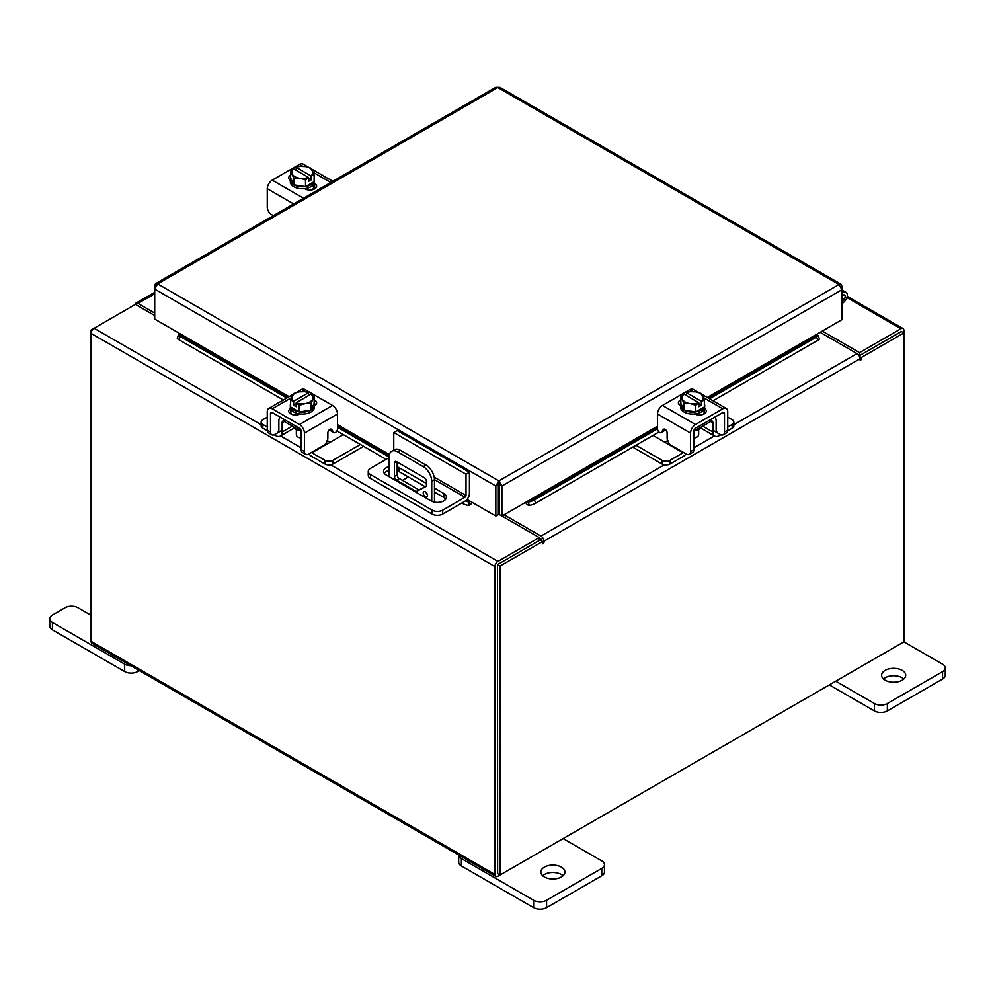<?xml version="1.0" encoding="UTF-8"?>
<svg xmlns="http://www.w3.org/2000/svg" width="995" height="995" viewBox="0 0 995 995"><rect width="100%" height="100%" fill="white"/><g stroke="black" fill="none" stroke-linecap="round" stroke-linejoin="round"><path stroke-width="1.49" d="M561.391 867.118A12.052 6.953 0 0 0 548.27 865.613A12.052 6.953 0 0 0 540.832 872.043A12.052 6.953 0 0 0 544.352 876.956A12.052 6.953 0 0 0 557.486 878.473A12.052 6.953 0 0 0 564.924 872.043A12.052 6.953 0 0 0 561.391 867.118M563.083 875.737A12.052 6.953 0 0 0 561.391 874.518A12.052 6.953 0 0 0 542.673 875.737M461.381 858.561L461.381 865.961A9.154 5.286 180 0 1 458.695 862.217L458.695 854.991A9.154 5.286 0 0 0 461.381 858.561L533.619 900.276A9.154 5.286 0 0 0 546.578 900.276L601.776 868.399A9.154 5.286 0 0 0 604.462 864.667A9.154 5.286 0 0 0 601.776 860.924L563.108 838.598M546.578 900.276L546.578 907.676L601.776 875.799L601.776 868.399M461.381 865.961L533.619 907.676L533.619 900.276M604.462 864.667L604.462 872.055A9.154 5.286 180 0 1 601.776 875.799M546.578 907.676A9.154 5.286 180 0 1 533.619 907.676M91.105 615.271L77.996 607.709A9.154 5.286 0 0 0 65.036 607.709L52.436 614.985A9.154 5.286 0 0 0 49.75 618.728A9.154 5.286 0 0 0 52.436 622.46L124.673 664.175A9.154 5.286 0 0 0 130.855 665.717M137.633 669.623L137.633 671.575L139.312 670.605M52.436 622.46L52.436 629.86L124.673 671.575L124.673 664.175M137.633 671.575A9.154 5.286 180 0 1 124.673 671.575M52.436 629.86A9.154 5.286 180 0 1 49.75 626.116L49.75 618.728M425.362 491.841A3.01 1.741 -120 0 0 423.858 491.692A3.01 1.741 -120 0 0 423.397 494.117A3.01 1.741 -120 0 0 425.362 496.766A3.01 1.741 -120 0 0 426.867 496.915A3.01 1.741 -120 0 0 427.328 494.503A3.01 1.741 -120 0 0 425.362 491.841M426.084 492.413A3.01 1.741 -120 0 0 427.365 494.627M431.743 501.269L431.743 481.381A12.052 6.953 -120 0 0 423.223 466.618L397.664 451.867A12.052 6.953 -120 0 0 391.632 451.27A12.052 6.953 -120 0 0 389.144 456.78L389.144 476.717M408.348 476.978L402.465 480.374M423.223 466.618L425.947 465.051L400.388 450.287L397.664 451.867M434.467 502.127L434.467 479.801L431.743 481.381M426.42 486.294L416.296 491.518L396.57 480.125A2.985 1.729 60 0 1 394.455 476.456L394.455 462.924A2.985 1.729 60 0 1 395.077 461.556A2.985 1.729 60 0 1 396.57 461.705L424.305 477.724A2.985 1.729 60 0 1 426.42 481.381L426.42 486.294M426.42 486.132L419.032 489.938L399.293 478.545L396.57 480.125M394.455 476.456L397.179 474.889L397.179 462.053M397.179 474.889A2.985 1.729 -120 0 0 399.293 478.545M391.632 451.27L394.356 449.69A12.052 6.953 60 0 1 400.388 450.287M425.947 465.051A12.052 6.953 60 0 1 434.467 479.801M416.296 491.518L419.032 489.938M393.771 450.038L393.771 432.526L397.179 430.549L469.429 472.264L469.429 493.52A6.268 3.619 120 0 1 465.001 501.194L442.713 514.054A7.512 4.341 180 0 1 432.079 514.054L370.463 478.483A7.512 4.341 180 0 1 368.262 475.411L368.262 471.481A7.512 4.341 -0 0 0 370.463 474.553L432.079 510.124A7.512 4.341 -0 0 0 442.713 510.124L465.001 497.251L434.467 479.627M368.262 471.481A7.512 4.341 -0 0 1 370.463 468.409L389.144 457.625M469.429 472.264L466.021 474.229L466.021 495.485A1.443 0.833 -60 0 1 465.001 497.251M393.771 432.526L466.021 474.229M425.238 486.742L399.032 471.605A9.042 5.211 -0 0 0 397.179 470.784M389.144 470.486A9.042 5.211 -0 0 0 384.281 473.334M445.76 499.167A9.042 5.211 -0 0 0 443.782 497.438L434.467 492.065M389.144 466.555A9.042 5.211 -0 0 0 383.61 471.356A9.042 5.211 -0 0 0 386.259 475.05L431.009 500.883A9.042 5.211 -0 0 0 440.847 502.015A9.042 5.211 -0 0 0 446.432 497.189A9.042 5.211 -0 0 0 443.782 493.508L434.467 488.122M426.42 483.483L399.032 467.675A9.042 5.211 -0 0 0 397.179 466.854M292.978 426.494A9.614 5.547 -0 0 0 295.577 429.231A9.614 5.547 -0 0 0 300.316 430.723M267.269 417.154L262.842 419.716A5.783 3.333 -0 0 0 261.15 422.079A5.783 3.333 -0 0 0 262.842 424.442L262.842 428.173L267.307 430.76M274.222 434.753L275.789 435.661A8.918 5.149 -120 0 0 280.254 436.096A8.918 5.149 -120 0 0 282.095 432.017L292.319 426.109M284.309 419.517L284.309 421.494L282.095 422.763L282.095 432.017M282.095 422.763A3.856 2.226 60 0 1 282.903 420.997A3.856 2.226 60 0 1 284.309 420.96M280.329 417.216A8.433 4.875 -120 0 0 278.861 420.897L278.861 430.151A4.341 2.5 60 0 1 277.966 432.128M262.842 424.442L267.269 426.992M262.842 428.173A5.783 3.333 180 0 1 261.15 425.823L261.15 422.079M326.907 440.847L330.999 441.755L311.92 452.775L324.867 460.25A5.783 3.333 -0 0 0 333.051 460.25L360.377 444.466M330.999 441.755L343.337 434.628M333.051 460.25L333.051 463.981L363.61 446.345M308.923 453.907A8.918 5.149 -120 0 0 311.92 456.506L324.867 463.981L324.867 460.25M333.051 463.981A5.783 3.333 180 0 1 324.867 463.981M284.309 421.494L301.186 431.233L301.186 449.728L304.42 451.593L304.42 433.099A6.99 4.03 -120 0 0 299.483 424.542L272.22 408.796A6.99 4.03 -120 0 0 268.725 408.447A6.99 4.03 -120 0 0 267.269 411.656L267.269 430.151L270.516 432.017L270.516 413.522A2.413 1.393 60 0 1 271.013 412.415A2.413 1.393 60 0 1 272.22 412.539L299.483 428.273A2.413 1.393 60 0 1 301.186 431.233M315.801 404.679A6.766 3.905 180 0 0 314.072 403.485A12.052 6.953 180 0 1 314.42 405.152L314.42 407.129A12.052 6.953 180 0 1 306.982 413.547A12.052 6.953 180 0 1 293.861 412.042A12.052 6.953 180 0 1 290.329 407.129L290.329 405.152A12.052 6.953 180 0 1 290.615 403.634M299.047 411.843A12.052 6.953 180 0 1 293.861 410.077A12.052 6.953 180 0 1 290.801 407.079M290.615 406.681A12.052 6.953 180 0 1 290.329 405.152M314.42 405.152A12.052 6.953 180 0 1 311.049 409.99M310.738 410.164A12.052 6.953 180 0 1 299.47 411.905M299.731 414.144A6.268 3.619 180 0 1 298.525 413.721M290.416 413.659A12.052 6.953 180 0 1 290.329 412.825L290.329 412.316M292.057 414.455A12.052 6.953 180 0 1 290.54 412.166M296.348 429.629L296.348 434.666A6.02 3.482 -0 0 0 298.114 437.128A6.02 3.482 -0 0 0 301.186 438.086M299.221 411.942A12.164 7.027 -0 0 0 299.234 411.942L310.975 410.127L314.134 403.348L314.134 396.632L310.975 403.41L305.639 403.472L299.234 405.226L299.234 411.942L299.221 405.226L296.199 402.788L296.199 406.694L293.637 405.226L293.637 401.308L290.627 400.264L290.627 406.98L299.221 411.942M290.615 406.967A12.164 7.027 -0 0 0 290.627 406.98L290.615 400.251L293.774 393.473L299.109 391.881L305.515 391.657L308.549 392.702L308.549 395.587M310.975 410.127L310.975 403.41M304.569 403.647A10.559 6.094 180 0 1 296.299 402.664L311.012 394.169L314.134 396.619A12.164 7.027 180 0 1 314.134 396.632M312.418 399.567A10.559 6.094 180 0 1 305.639 403.472M293.637 401.308L293.749 401.184A10.559 6.094 180 0 1 292.057 396.408M308.549 392.702L293.749 401.184M293.637 405.226L296.199 403.746M292.343 395.799A10.559 6.094 180 0 1 299.109 391.881M300.179 391.719A10.559 6.094 180 0 1 308.45 392.702M311.012 394.169A10.559 6.094 180 0 1 312.704 398.945M289.557 412.962A6.766 3.905 180 0 1 290.727 412.067L292.443 411.072M300.117 413.957A6.766 3.905 180 0 1 290.727 413.858A6.766 3.905 180 0 1 288.737 411.084A6.766 3.905 180 0 1 290.54 408.435M304.42 451.593A6.02 3.482 120 0 0 305.664 454.354A6.02 3.482 120 0 0 308.674 454.056L323.611 445.437A6.02 3.482 120 0 0 327.865 438.049L327.865 432.887A2.885 1.667 -60 0 1 329.917 429.342A2.885 1.667 -60 0 1 331.36 429.206A2.885 1.667 -60 0 1 331.683 429.504L330.937 429.069M305.664 454.354L302.43 452.476A6.02 3.482 -60 0 1 301.186 449.728M331.173 430.885A2.885 1.667 -60 0 1 330.75 430.76A2.885 1.667 -60 0 1 330.427 430.449L329.731 429.467M270.516 432.017A6.02 3.482 120 0 0 271.759 434.778A6.02 3.482 120 0 0 274.769 434.479L282.095 430.238M299.483 424.542L332.529 405.45L305.266 389.717L302.07 391.557M332.529 405.45A6.99 4.03 60 0 1 337.479 414.007L337.479 428.944A2.885 1.667 -60 0 1 336.21 431.855A2.885 1.667 -60 0 1 333.984 432.626A2.885 1.667 -60 0 1 333.661 432.327L331.683 429.504M296.124 392.627L301.783 389.368A6.99 4.03 60 0 1 305.266 389.717M314.134 399.779A6.766 3.905 180 0 1 316.621 402.801A6.766 3.905 180 0 1 314.644 405.574L314.42 405.699M271.759 434.778L268.526 432.9A6.02 3.482 -60 0 1 267.269 430.151M694.684 430.723A9.614 5.547 0 0 0 699.423 429.231A9.614 5.547 0 0 0 702.022 426.494M636.004 445.262L661.949 460.25A5.783 3.333 0 0 0 670.132 460.25L670.132 463.981L683.08 456.506A8.918 5.149 120 0 0 686.077 453.907M683.553 452.451A4.341 2.5 -60 0 1 683.08 452.775L664.001 441.755L668.093 440.847M670.132 460.25L683.08 452.775M670.132 463.981A5.783 3.333 180 0 1 661.949 463.981L661.949 460.25M632.758 447.128L661.949 463.981M727.731 426.992L732.158 424.442A5.783 3.333 0 0 0 733.85 422.079A5.783 3.333 0 0 0 732.158 419.716L727.731 417.154M702.681 426.109L712.905 432.017L712.905 422.763L710.691 421.494L710.691 419.517M712.905 432.017A8.918 5.149 120 0 0 714.746 436.096A8.918 5.149 120 0 0 719.211 435.661L720.778 434.753M727.693 430.76L732.158 428.173L732.158 424.442M717.034 432.128A4.341 2.5 -60 0 1 716.139 430.151L716.139 420.897A8.433 4.875 120 0 0 714.671 417.216M710.691 420.96A3.856 2.226 -60 0 1 712.097 420.997A3.856 2.226 -60 0 1 712.905 422.763M733.85 422.079L733.85 425.823A5.783 3.333 180 0 1 732.158 428.173M653.043 435.424L664.001 441.755M712.905 430.238L720.231 434.479A6.02 3.482 -120 0 0 723.241 434.778A6.02 3.482 -120 0 0 724.484 432.017L727.731 430.151L727.731 411.656A6.99 4.03 120 0 0 726.275 408.447A6.99 4.03 120 0 0 722.78 408.796L695.517 424.542A6.99 4.03 120 0 0 690.58 433.099L690.58 451.593L693.813 449.728L693.813 431.233L710.691 421.494M704.385 403.634A12.052 6.953 180 0 1 704.671 405.152L704.671 407.129A12.052 6.953 180 0 1 701.139 412.042A12.052 6.953 180 0 1 688.018 413.547A12.052 6.953 180 0 1 680.58 407.129L680.58 405.152A12.052 6.953 180 0 1 680.928 403.485A6.766 3.905 180 0 0 679.199 404.679M704.199 407.079A12.052 6.953 180 0 1 701.139 410.077A12.052 6.953 180 0 1 695.953 411.843M695.53 411.905A12.052 6.953 180 0 1 684.261 410.164M683.951 409.99A12.052 6.953 180 0 1 680.58 405.152M704.671 405.152A12.052 6.953 180 0 1 704.385 406.681M704.671 412.316L704.671 412.825A12.052 6.953 180 0 1 704.584 413.659M696.475 413.721A6.268 3.619 180 0 1 695.269 414.144M704.46 412.166A12.052 6.953 180 0 1 702.943 414.455M693.813 438.086A6.02 3.482 0 0 0 696.886 437.128A6.02 3.482 0 0 0 698.652 434.666L698.652 429.629M704.373 406.98A12.164 7.027 0 0 0 704.385 406.967L704.373 400.264L704.385 406.967L695.779 411.942A12.164 7.027 0 0 0 695.779 411.942L695.766 405.226L695.779 411.942L684.025 410.127L680.866 403.348L680.866 396.632L683.988 394.169L698.701 402.664A10.559 6.094 180 0 1 690.43 403.647L684.025 403.41L684.025 410.127M702.943 396.408A10.559 6.094 180 0 1 701.251 401.184L704.373 400.264A12.164 7.027 0 0 0 704.385 400.251L701.226 393.473L695.891 391.881L689.485 391.657A12.164 7.027 180 0 1 689.485 391.657L686.45 392.702L686.45 395.587M701.363 401.308L701.363 405.226L698.801 406.694L698.801 402.788L695.779 405.226L690.43 403.647M680.866 396.619A12.164 7.027 0 0 0 680.866 396.632L684.025 403.41M695.891 391.881A10.559 6.094 180 0 1 702.657 395.799M698.801 403.746L701.363 405.226M701.251 401.184L686.45 392.702M689.361 403.472A10.559 6.094 180 0 1 682.582 399.567M682.296 398.945A10.559 6.094 180 0 1 683.988 394.169M686.55 392.702A10.559 6.094 180 0 1 694.821 391.719M704.46 408.435A6.766 3.905 180 0 1 706.263 411.084A6.766 3.905 180 0 1 704.273 413.858A6.766 3.905 180 0 1 694.883 413.957M665.269 429.467L661.339 432.327A2.885 1.667 60 0 1 661.016 432.626A2.885 1.667 60 0 1 659.573 432.477A2.885 1.667 60 0 1 657.521 428.944L657.521 414.007A6.99 4.03 -60 0 1 662.471 405.45L695.517 424.542M664.573 430.449A2.885 1.667 60 0 1 664.25 430.76A2.885 1.667 60 0 1 663.827 430.885M693.813 431.233A2.413 1.393 -60 0 1 695.517 428.273L722.78 412.539A2.413 1.393 -60 0 1 723.987 412.415A2.413 1.393 -60 0 1 724.484 413.522L724.484 432.017M693.813 449.728A6.02 3.482 60 0 1 692.57 452.476L689.336 454.354A6.02 3.482 -120 0 0 690.58 451.593M692.93 391.557L689.734 389.717L662.471 405.45M689.734 389.717A6.99 4.03 -60 0 1 693.216 389.368L698.876 392.627M680.58 405.699L680.356 405.574A6.766 3.905 180 0 1 678.379 402.801A6.766 3.905 180 0 1 680.866 399.779M661.339 432.327L663.317 429.504A2.885 1.667 60 0 1 663.64 429.206A2.885 1.667 60 0 1 665.866 429.977A2.885 1.667 60 0 1 667.135 432.887L667.135 438.049A6.02 3.482 -120 0 0 671.389 445.437L686.326 454.056A6.02 3.482 -120 0 0 689.336 454.354M727.731 430.151A6.02 3.482 60 0 1 726.474 432.9L723.241 434.778M702.557 411.072L704.273 412.067A6.766 3.905 180 0 1 705.443 412.962M314.134 178.329A12.052 6.953 180 0 1 314.42 179.846L314.42 181.811A12.052 6.953 180 0 1 310.9 186.737A12.052 6.953 180 0 1 297.766 188.242A12.052 6.953 180 0 1 290.329 181.811L290.329 179.846A12.052 6.953 180 0 1 290.677 178.167M314.42 179.846A12.052 6.953 180 0 1 314.134 181.376M313.96 181.774A12.052 6.953 180 0 1 310.9 184.772A12.052 6.953 180 0 1 305.701 186.538M305.278 186.6A12.052 6.953 180 0 1 294.01 184.859M293.712 184.684A12.052 6.953 180 0 1 290.329 179.846M306.224 188.403A6.268 3.619 180 0 1 304.98 188.851M314.42 186.985L314.42 187.52A12.052 6.953 180 0 1 314.072 189.199M314.209 186.861A12.052 6.953 180 0 1 311.821 189.883M314.134 181.675A12.164 7.027 0 0 0 314.134 181.662L314.134 174.958L314.134 181.662L305.527 186.637A12.164 7.027 0 0 0 305.527 186.637L305.515 179.921L305.527 186.637L293.774 184.821L293.774 178.105L290.615 171.314L290.615 178.03L293.774 184.821M290.627 171.314A12.164 7.027 0 0 0 290.615 171.314L293.749 168.864L308.549 177.483L305.527 179.921L300.179 178.329L293.774 178.105M296.199 170.282L296.199 167.396L299.221 166.352L305.639 166.575L310.975 168.167L314.134 174.946L311.112 176.003L311.112 179.908L308.549 181.388L308.549 177.483M292.057 173.64A10.559 6.094 180 0 1 293.749 168.864M299.109 178.167A10.559 6.094 180 0 1 292.343 174.262M296.199 167.396L296.299 167.384A10.559 6.094 180 0 1 304.569 166.414M311.112 176.003L296.299 167.384M308.549 178.441L311.112 179.908M305.639 166.575A10.559 6.094 180 0 1 312.418 170.493M312.704 171.103A10.559 6.094 180 0 1 311.012 175.879M308.45 177.359A10.559 6.094 180 0 1 300.179 178.329M290.329 180.369A6.766 3.905 180 0 1 288.737 177.856A6.766 3.905 180 0 1 290.615 175.145M314.209 183.117L314.644 183.366A6.766 3.905 180 0 1 316.621 186.14A6.766 3.905 180 0 1 312.442 189.746A6.766 3.905 180 0 1 305.067 188.901L304.632 188.652M273.389 215.654L271.535 214.572A6.02 3.482 -120 0 1 267.269 207.196L267.269 188.702A6.99 4.03 -60 0 1 272.22 180.145L299.483 164.399A6.99 4.03 -60 0 1 302.977 164.063L308.624 167.322M289.557 179.722A6.766 3.905 180 0 1 290.416 179.013M312.306 185.754L314.644 187.11A6.766 3.905 180 0 1 315.801 188.005M841.073 286.734L841.944 286.224L841.086 284.309L838.996 284.52L841.944 289.719L841.944 319.718L707.271 397.478M498.868 483.831L498.868 480.896L501.903 486.045L498.868 483.831L498.395 484.577L498.395 514.577L495.846 516.044L467.053 499.428M289.097 396.682L154.71 319.096L154.71 289.097L157.658 283.898L498.868 480.896L495.846 486.045L498.395 484.577M495.846 516.044L495.846 486.045L154.71 289.097L154.71 285.602L155.581 286.1M841.944 286.224L841.944 289.719L501.903 486.045L501.903 516.044L527.462 501.293L528.121 502.114A4.813 1.02 -21.2 0 0 534.427 499.888L535.696 503.171A4.813 1.02 158.8 0 1 529.402 505.398L528.059 502.114M499.353 484.577L499.353 514.577L501.903 516.044M498.868 480.896L838.996 284.52L497.786 87.523L157.658 283.898L155.556 283.675L495.647 87.324L499.913 87.324L841.086 284.309M155.556 283.675L154.71 285.602M180.269 333.847L179.597 334.681A4.813 1.02 21.2 0 0 178.565 334.905A4.813 1.02 21.2 0 0 180.107 336.385L178.839 339.668A4.813 1.02 -158.8 0 1 177.297 338.188L178.565 334.905M465.424 500.92A4.813 1.02 21.2 0 0 469.615 502.114L470.287 501.293M469.677 502.114L468.409 505.398A4.229 2.438 120 0 0 472.165 502.375M468.409 505.398L468.346 505.398A4.813 1.02 -158.8 0 1 462.041 503.171L461.804 503.035M386.147 459.354L336.895 430.922M283.351 400.002L178.839 339.668M389.144 457.066L337.479 427.241M286.834 398L180.107 336.385M525.584 502.375A4.229 2.438 -120 0 0 529.34 505.398M818.077 335.539L819.358 338.81A4.813 1.02 158.8 0 1 817.815 340.29L816.534 337.019A4.813 1.02 -21.2 0 0 818.077 335.539A4.813 1.02 -21.2 0 0 817.057 335.303L816.385 334.482M817.815 340.29L713.017 400.798M658.951 432.017L535.696 503.171M816.534 337.019L709.547 398.784M657.521 428.82L534.427 499.888M154.71 315.539L135.419 304.395L94.09 328.25A4.229 2.438 -60 0 0 91.105 333.424L91.105 641.34A4.229 2.438 -60 0 0 91.975 643.268L495.833 876.433A4.229 2.438 120 0 0 497.948 876.222L900.91 643.578A4.229 2.438 120 0 0 900.923 643.566M495.833 876.433A4.229 2.438 120 0 1 494.95 874.493L494.95 566.59A4.229 2.438 120 0 1 497.948 561.416L539.265 537.561L501.953 516.019M499.353 514.514L498.395 513.955M497.948 564.352L539.265 540.496L539.265 537.561M822.268 331.086L859.58 352.628L900.91 328.76A4.229 2.438 120 0 1 903.025 328.561L847.23 296.348M858.536 354.954L859.58 355.563L901.221 331.671M859.58 352.628L859.58 355.563M497.624 873.311L497.5 565.123M903.025 328.561A4.229 2.438 120 0 1 903.895 330.489L903.895 332.915L861.272 357.528L859.456 356.484M154.71 313.077L137.982 303.425A4.229 2.438 -120 0 0 135.867 303.214A4.229 2.438 -120 0 0 135.034 304.619M91.975 330.489L91.105 329.979L94.077 328.263M494.95 566.59L91.105 333.424L91.105 329.979M542.673 541.467L500.05 566.08L497.5 564.613L540.123 539.999L542.673 541.467L542.86 543.867L543.942 541.255A4.229 2.438 -120 0 0 540.957 536.069L504.079 514.788M541.392 540.733L540.957 539.016L539.265 538.034M820.141 332.305L857.018 353.598A4.229 2.438 60 0 1 860.003 358.772L860.19 360.65L861.272 359.506L861.272 357.528M500.05 566.08L500.05 875.015L903.895 641.85L903.895 332.915L901.358 331.447L859.133 355.824M497.5 564.613L497.5 873.535L500.05 875.015M499.353 485.224A6.02 3.482 180 0 1 498.395 485.336M902.179 670.369A12.052 6.953 0 0 0 889.057 668.864A12.052 6.953 0 0 0 881.62 675.294A12.052 6.953 0 0 0 885.14 680.207A12.052 6.953 0 0 0 898.274 681.712A12.052 6.953 0 0 0 905.711 675.294A12.052 6.953 0 0 0 902.179 670.369M903.87 678.988A12.052 6.953 0 0 0 902.179 677.769A12.052 6.953 0 0 0 883.461 678.988M835.738 681.202L874.406 703.527A9.154 5.286 0 0 0 887.366 703.527L942.563 671.65A9.154 5.286 0 0 0 945.25 667.906A9.154 5.286 0 0 0 942.563 664.175L903.895 641.85M887.366 703.527L887.366 710.915L942.563 679.05L942.563 671.65M829.332 684.896L874.406 710.915L874.406 703.527M945.25 667.906L945.25 675.307A9.154 5.286 180 0 1 942.563 679.05M887.366 710.915A9.154 5.286 180 0 1 874.406 710.915M841.944 296.224A3.01 1.741 -60 0 1 844.581 295.042A3.01 1.741 -60 0 1 845.078 295.652A3.01 1.741 -60 0 1 843.81 299.545L841.944 301.398M841.944 293.562A6.02 3.482 -60 0 1 846.086 292.43A6.02 3.482 -60 0 1 847.081 293.662A6.02 3.482 -60 0 1 844.531 301.435L841.944 304.01M396.57 461.705L394.455 462.924M432.079 514.054L432.079 510.124M370.463 474.553L370.463 478.483M442.713 510.124L442.713 514.054M434.181 477.103L466.021 495.485M399.032 471.605L399.032 467.675M443.782 497.438L443.782 493.508M290.727 408.883L290.727 412.067M272.22 412.539L270.516 413.522M291.547 397.639L272.22 408.796M330.427 430.449L333.661 432.327M337.479 414.007L304.42 433.099M724.484 413.522L722.78 412.539M722.78 408.796L703.453 397.639M663.317 429.504L664.063 429.069M690.58 433.099L657.521 414.007M704.273 408.883L704.273 412.067M272.22 180.145L303.55 198.229M330.813 182.495L313.201 172.334M302.679 166.252L299.483 164.399M293.662 203.938L267.269 188.702M314.644 183.366L314.644 187.11M389.381 454.578L337.479 424.616M657.521 426.196L527.462 501.293M179.597 334.681L288.052 397.291M337.479 425.823L389.194 455.685M466.307 500.199L469.615 502.114M528.121 502.114L657.521 427.402M708.316 398.087L817.057 335.303M497.948 561.416L330.638 464.827M301.186 447.812L280.54 435.897M261.15 424.703L94.09 328.25M846.907 297.592L900.91 328.76M494.95 874.493L91.105 641.34M154.71 293.774L137.982 303.425M540.957 536.069L664.361 464.827M693.813 447.812L714.46 435.897M733.85 424.703L857.018 353.598M861.272 359.506L860.003 358.772L543.942 541.255M542.673 541.989L543.942 542.723M843.81 299.545L841.944 298.475M294.085 428.111L280.254 436.096M333.984 432.626L330.75 430.76M268.725 408.447L293.139 394.356M700.915 428.111L714.746 436.096M661.016 432.626L664.25 430.76M701.861 394.356L726.275 408.447M311.609 169.05L332.865 181.314M154.71 292.343L135.867 303.214M846.086 292.43L841.944 290.042"/></g></svg>
